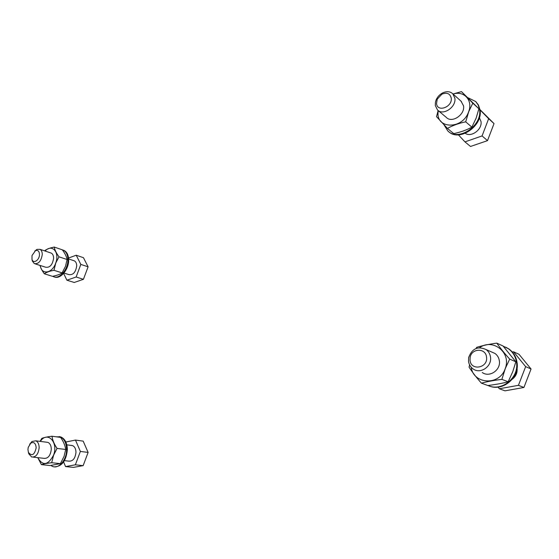 <?xml version="1.0" encoding="UTF-8"?>
<svg xmlns="http://www.w3.org/2000/svg" width="559" height="559" viewBox="0 0 559 559"><rect width="100%" height="100%" fill="white"/><g stroke="black" fill="none" stroke-linecap="round" stroke-linejoin="round"><path stroke-width="0.84" d="M40.066 441.365L41.806 438.389C44.049 437.508 47.452 436.796 52.022 436.244L60.631 437.424C63.446 441.491 65.137 445.509 65.71 449.478L64.04 456.389L60.393 463.663L50.107 465.549L41.408 464.634L37.774 457.66M55.823 436.768L60.197 436.893C64.264 438.752 66.395 442.966 66.598 449.541C66.787 459.645 58.968 469.064 52.672 466.479L50.785 465.472M54.551 466.842C61.965 466.472 66.235 460.735 67.359 449.639C67.15 443.07 65.019 438.857 60.952 436.998L59.142 436.593M64.446 460.651L68.589 461.119C72.782 461.51 75.241 458.569 75.975 452.287C75.863 448.8 74.71 446.571 72.516 445.586L70.951 445.376M29.669 444.258L31.975 441.498L35.769 440.806C37.956 441.82 39.088 444.132 39.151 447.752C38.34 454.285 35.825 457.36 31.625 456.969L28.809 453.831L28.397 452.35M46.313 442.176L47.878 442.379C50.072 443.385 51.211 445.677 51.288 449.247C50.506 455.697 48.011 458.729 43.805 458.331L33.233 457.143M65.85 442.015L75.472 440.073L80.377 451.448L75.367 464.809L65.543 466.569L63.621 461.944M75.367 464.809L83.144 465.654L73.334 467.394L65.543 466.569M83.144 465.654L88.112 452.413L80.377 451.448M75.472 440.073L83.179 441.128L88.112 452.413M40.325 441.4C47.27 430.612 58.653 442.05 53.559 455.152C47.962 465.368 42.715 466.206 37.795 457.66M52.022 436.244C52.511 440.15 54.188 444.202 57.074 448.402L53.594 455.166L51.707 462.726C46.991 463.243 43.56 463.879 41.408 464.634M51.707 462.726L60.393 463.663M57.074 448.402L65.71 449.478M36.174 447.836C34.476 454.977 31.891 456.5 28.418 452.406L27.95 449.492L28.229 447.375L30.794 443.133C33.945 441.631 35.734 443.203 36.174 447.836M44.58 250.872L44.671 250.732C46.788 249.118 49.989 247.896 54.272 247.064L62.322 249.831C64.963 253.346 66.556 256.574 67.094 259.523L65.536 266.203L62.112 272.883C60.023 274.364 56.801 275.51 52.455 276.321L44.322 273.791C42.023 270.612 40.59 267.824 40.038 265.427M62.342 249.859L63.649 250.362C66.423 251.99 67.849 255.142 67.925 259.809C68.149 269.759 58.968 279.954 53.077 276.46L52.721 276.265M54.321 276.922C60.26 279.661 68.841 269.634 68.638 260.047C68.561 255.379 67.136 252.235 64.362 250.6L63.174 250.132M63.95 273.037L68.82 274.588C73.089 275.231 75.717 272.331 76.702 265.874C76.653 263.408 75.884 261.738 74.389 260.871L73.46 260.564M34.742 251.089L36.971 249.363L40.01 249.335C41.499 250.215 42.246 251.934 42.267 254.485C41.198 261.172 38.529 264.204 34.26 263.582L32.296 260.941L32.003 259.362M50.401 252.822L51.323 253.129C52.812 254.01 53.573 255.708 53.601 258.23C52.56 264.84 49.905 267.831 45.628 267.202L35.21 263.89M68.533 258.041L76.22 255.218L80.831 264.4L76.136 276.991L66.905 280.199L63.628 273.414M76.136 276.991L83.424 279.311L74.214 282.477L66.905 280.199M83.424 279.311L88.091 266.825L80.831 264.4M76.22 255.218L83.459 257.699L88.091 266.825M45.097 251.04C51.917 243.493 59.911 252.2 55.732 263.003C52.28 273.624 41.261 275.238 40.311 265.511M54.272 247.064C54.733 249.95 56.319 253.199 59.016 256.826L55.767 263.01L53.999 270.304C49.576 271.129 46.348 272.296 44.322 273.791M53.999 270.304L62.112 272.883M59.016 256.826L67.094 259.523M39.479 254.485C39.57 260.166 33.219 264.246 31.996 259.341L32.017 255.519L35.51 250.635C37.942 249.887 39.27 251.173 39.479 254.485M453.056 94.003L461.461 91.606L478.881 108.76L476.135 118.138L471.859 127.159C466.695 130.002 460.658 132.155 453.74 133.601L447.438 128.409L436.53 116.67L438.13 110.507M468.19 97.839L475.66 101.5L478.176 105.015L479.496 109.34C482.724 125.67 458.156 141.93 447.752 130.862L444.077 124.916M448.577 131.561C459.163 142.182 483.221 125.943 480.027 109.83L478.42 104.952L475.618 101.458M465.277 133.328C471.349 137.689 482.543 129.304 480.985 121.436L479.384 117.76M435.279 105.469L435.433 102.108L436.23 99.67C437.564 96.777 439.626 94.569 442.407 93.032C446.48 91.068 449.925 91.292 452.727 93.702L454.837 98.049C456.535 106.965 443.147 116.041 437.494 109.969L435.279 105.469M461.028 101.172L463.523 105.819C465.221 114.609 451.986 123.483 446.375 117.46L438.032 110.423M480.034 109.892L488.657 118.697L482.075 135.928L464.962 141.874L458.394 134.845M482.075 135.928L487.511 140.637L470.524 146.465L464.962 141.874M487.511 140.637L494.023 123.595L488.657 118.697M479.999 109.641L494.023 123.595M453.111 94.052C463.977 90.404 473.096 100.34 468.708 111.541C462.607 130.422 434.441 129.08 438.354 110.696M461.461 91.606L472.809 103.198L468.763 111.562L465.703 121.82C458.604 123.329 452.51 125.53 447.438 128.409M465.703 121.82L471.859 127.159M472.809 103.198L478.881 108.76M451.211 97.965C452.783 106.972 437.299 112.736 436.523 103.548L437.236 99.181L441.889 94.192C446.837 92.193 449.946 93.451 451.211 97.965M476.023 348.509L476.638 347.356C482.508 345.546 489.223 344.141 496.797 343.135L503.044 346.007L515.845 361.792L512.778 371.651L508.145 381.797C502.268 383.348 495.505 384.585 487.853 385.507L481.411 383.16C476.289 377.339 472.166 371.987 469.05 367.109L469.609 364.922M503.17 346.147L508.445 348.767C512.869 352.009 515.538 356.446 516.467 362.078C519.388 377.667 501.549 392.034 487.937 385.493M489.09 385.941C502.674 391.887 519.856 377.611 517.005 362.309C516.076 356.691 513.407 352.261 508.99 349.019L505.671 347.139M512.31 379.198C515.936 376.41 517.515 372.762 517.061 368.262L517.047 368.157M468.533 361.366L468.673 357.467C472.048 348.557 477.84 345.916 486.037 349.543C488.503 351.332 489.984 353.798 490.481 356.949C492.193 366.376 480.495 374.411 473.187 368.996C470.566 367.186 469.015 364.636 468.533 361.366M491.305 351.842L494.932 353.428C497.377 355.189 498.845 357.62 499.334 360.723C501.053 369.981 489.516 377.856 482.277 372.518M512.323 352.037L513.546 351.793L525.642 366.627L518.438 385.333L499.32 388.764L498.027 387.101M518.438 385.333L523.93 387.471L504.973 390.832L499.32 388.764M523.93 387.471L531.05 368.989L525.642 366.627M513.546 351.793L519.031 354.308L531.05 368.989M479.552 347.719C492.731 337.86 511.667 352.645 505.238 368.528C499.746 385.962 473.431 384.515 471.216 367.298M496.797 343.135C500.214 348.054 504.511 353.372 509.682 359.095L505.294 368.549L501.884 379.365C494.002 380.33 487.175 381.594 481.411 383.16M501.884 379.365L508.145 381.797M509.682 359.095L515.845 361.792M486.519 357.012C488.377 367.941 470.999 371.288 470.035 360.338L470.14 357.397C471.53 348.18 485.652 347.719 486.519 357.012M60.197 436.893L60.952 436.998M72.516 445.586L66.814 444.838M47.878 442.379L35.769 440.806M28.418 452.406L28.809 453.831M30.794 443.133L31.975 441.498M63.649 250.362L64.362 250.6M74.389 260.871L68.61 258.936M51.323 253.129L40.01 249.335M31.996 259.341L32.296 260.941M35.51 250.635L36.971 249.363M475.66 101.5L476.191 101.99M461.42 101.521L452.727 93.702M437.236 99.181L436.23 99.67M441.889 94.192L442.407 93.032M508.445 348.767L508.99 349.019M494.932 353.428L486.037 349.543"/></g></svg>
